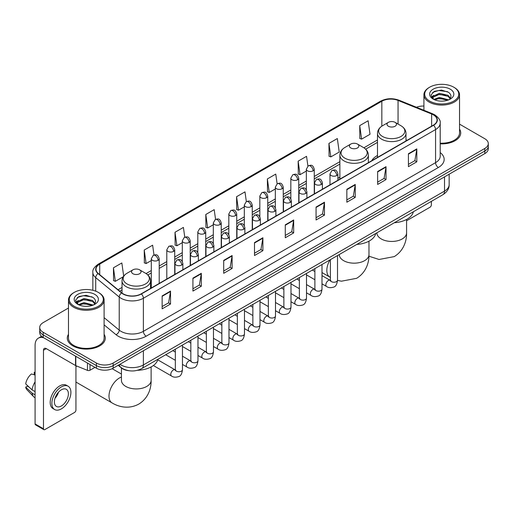 <?xml version="1.0" encoding="UTF-8"?>
<svg xmlns="http://www.w3.org/2000/svg" width="514" height="514" viewBox="0 0 514 514"><rect width="100%" height="100%" fill="white"/><g stroke="black" fill="none" stroke-linecap="round" stroke-linejoin="round"><path stroke-width="0.77" d="M339.876 177.195A20.978 12.111 0 0 0 337.904 178.403M377.488 155.479A20.978 12.111 0 0 0 371.731 160.728M128.86 370.716A11.873 6.855 180 0 1 121.349 367.908L118.175 365.287M68.484 308.014L43.195 322.619A11.873 6.855 0 0 0 39.719 327.463L39.719 332.635A11.873 6.855 0 0 0 43.195 337.48L96.369 368.185A11.873 6.855 0 0 0 113.164 368.185L484.824 153.609A11.873 6.855 0 0 0 488.3 148.758L488.3 146.175A11.873 6.855 0 0 1 484.824 151.02A11.873 6.855 0 0 0 488.3 146.175L488.3 143.586A11.873 6.855 0 0 0 484.824 138.741L459.535 124.137M39.719 327.463A11.873 6.855 0 0 0 43.195 332.314L96.369 363.012A11.873 6.855 0 0 0 113.164 363.012L113.164 365.595L484.824 151.02L113.164 365.595A11.873 6.855 0 0 1 96.369 365.595A11.873 6.855 0 0 0 113.164 365.595L113.164 368.185M43.195 332.314L43.195 334.897L96.369 365.595L43.195 334.897A11.873 6.855 0 0 1 39.719 330.052A11.873 6.855 0 0 0 43.195 334.897L43.195 337.48M68.484 334.312A18.999 10.967 0 0 0 67.295 338.128A18.999 10.967 0 0 0 72.859 345.883A18.999 10.967 0 0 0 93.567 348.261A18.999 10.967 0 0 0 105.293 338.128A18.999 10.967 0 0 0 104.104 334.312A18.999 10.967 0 0 1 105.293 338.128A18.999 10.967 0 0 1 93.567 348.261A18.999 10.967 0 0 1 72.859 345.883A18.999 10.967 0 0 1 67.295 338.128A18.999 10.967 0 0 1 68.484 334.312M433.328 114.828A12.664 7.312 180 0 1 437.035 120A12.664 7.312 180 0 1 433.328 125.165L141.151 293.854A12.664 7.312 180 0 1 121.818 292.877L98.302 273.493A12.664 7.312 180 0 1 96.015 269.297A12.664 7.312 180 0 1 99.722 264.125L381.838 101.252A12.664 7.312 180 0 1 398.054 100.429L431.638 114.005A12.664 7.312 180 0 1 433.328 114.828M433.553 114.699A12.985 7.498 0 0 0 431.818 113.857L398.241 100.281A12.985 7.498 0 0 0 381.613 101.123L99.498 263.997A12.985 7.498 0 0 0 98.045 273.596L121.561 292.986A12.985 7.498 0 0 0 141.369 293.982L433.553 125.294A12.985 7.498 0 0 0 433.553 114.699M162.141 295.923L162.141 308.85L170.532 304.005L170.532 291.078L162.141 295.923M162.141 306.556L168.605 302.823L170.5 291.509A3.168 1.831 -120 0 0 170.532 291.078M168.547 302.855L170.532 304.005M192.923 278.151L192.923 291.078L201.321 286.227L201.321 273.3L192.923 278.151M192.923 288.784L199.387 285.052L201.282 273.731A3.168 1.831 -120 0 0 201.321 273.3M199.336 285.084L201.321 286.227M223.706 260.38L223.706 273.3L232.103 268.456L232.103 255.529L223.706 260.38M223.706 271.013L230.176 267.274L232.071 255.959A3.168 1.831 -120 0 0 232.103 255.529M230.118 267.312L232.103 268.456M254.494 242.602L254.494 255.529L262.892 250.684L262.892 237.757L254.494 242.602M254.494 253.235L260.958 249.502L262.853 238.188A3.168 1.831 -120 0 0 262.892 237.757M260.906 249.534L262.892 250.684M408.418 153.737L408.418 166.664L416.815 161.814L416.815 148.887L408.418 153.737M408.418 164.371L414.888 160.631L416.783 149.317A3.168 1.831 -120 0 0 416.815 148.887M414.83 160.67L416.815 161.814M377.636 171.509L377.636 184.436L386.027 179.585L386.027 166.664L377.636 171.509M377.636 182.142L384.099 178.409L385.995 167.089A3.168 1.831 -120 0 0 386.027 166.664M384.042 178.442L386.027 179.585M346.847 189.28L346.847 202.208L355.245 197.363L355.245 184.436L346.847 189.28M346.847 199.914L353.317 196.181L355.213 184.867A3.168 1.831 -120 0 0 355.245 184.436M353.259 196.213L355.245 197.363M316.065 207.058L316.065 219.986L324.462 215.135L324.462 202.208L316.065 207.058M316.065 217.692L322.529 213.952L324.424 202.638A3.168 1.831 -120 0 0 324.462 202.208M322.471 213.991L324.462 215.135M285.276 224.83L285.276 237.757L293.674 232.906L293.674 219.979L285.276 224.83M285.276 235.463L291.746 231.73L293.642 220.41A3.168 1.831 -120 0 0 293.674 219.979M291.689 231.763L293.674 232.906M440.202 143.856A18.999 10.967 0 0 0 460.724 132.927A18.999 10.967 0 0 0 459.535 129.104A18.999 10.967 0 0 1 460.724 132.927A18.999 10.967 0 0 1 440.202 143.856M113.164 363.012L484.824 148.437A11.873 6.855 0 0 0 488.3 143.586M423.915 106.045A11.873 6.855 0 0 0 416.462 107.265M184.777 237.16L183.408 227.413L175.011 232.264L175.145 245.107M153.994 254.976L152.626 245.191L144.228 250.035L144.363 262.885M123.688 276.121L121.837 262.962L113.44 267.807L113.575 280.657M277.123 183.8L275.761 174.092L267.37 178.943L267.505 191.793M307.912 166.054L306.55 156.32L298.152 161.165L298.287 174.015M328.941 143.393L330.836 156.898L339.227 152.054L337.332 138.549L328.941 143.393L329.076 156.243M359.723 125.622L361.618 139.127L370.016 134.276L368.12 120.771L359.723 125.622L359.858 138.472M215.559 219.356L214.19 209.641L205.799 214.486L205.934 227.336M246.341 201.572L244.979 191.87L236.581 196.714L236.716 209.564M236.581 196.714L238.477 210.22L244.323 206.846M238.477 210.22L236.581 209.513M267.37 178.943L269.265 192.448L275.331 188.946M269.265 192.448L267.37 191.741M298.152 161.165L300.047 174.676L306.338 171.04M300.047 174.676L298.152 173.963M330.836 156.898L328.941 156.192M361.618 139.127L359.723 138.42M205.799 214.486L207.695 227.998L213.316 224.746M207.695 227.998L205.799 227.284M175.011 232.264L176.906 245.769L182.303 242.653M176.906 245.769L175.011 245.062M144.228 250.035L146.124 263.541L151.296 260.553M146.124 263.541L144.228 262.834M113.44 267.807L115.335 281.319L123.257 276.744M115.335 281.319L113.44 280.605M406.58 220.757L429.967 207.251A1.979 1.144 120 0 0 431.368 204.829L431.368 201.366M429.691 101.091A17.02 9.824 0 0 0 453.759 101.091A17.02 9.824 0 0 0 453.759 87.194L454.318 87.521A17.81 10.28 0 0 1 459.535 94.788A17.81 10.28 0 0 1 448.542 104.291A17.81 10.28 0 0 1 429.132 102.061A17.81 10.28 0 0 1 423.915 94.788A17.81 10.28 0 0 1 429.132 87.521L429.691 87.194A17.02 9.824 0 0 0 429.691 101.091M440.202 143.168A17.81 10.28 0 0 0 459.535 132.927L459.535 94.788M433.803 99.433L439.406 97.397L448.664 99.877M434.651 99.819L439.406 98.425L447.7 100.224M433.649 99.356L432.775 97.435L433.084 96.266L439.406 93.297L448.047 95.315L450.418 98.123M432.801 98.791L432.775 97.435M432.839 97.949L433.084 97.287L439.406 94.319L448.047 96.343L450.148 98.547M449.037 99.716A8.944 5.166 0 0 0 449.422 99.375C451.703 96.889 451.401 94.525 448.516 92.282L441.52 90.078L434.304 91.338L430.95 95.051L433.122 99.029M450.29 89.198A12.111 6.99 0 0 0 433.186 89.185A12.111 6.99 0 0 0 433.109 99.061A12.111 6.99 0 0 0 433.161 99.086A12.111 6.99 0 0 0 450.341 99.061A12.111 6.99 0 0 0 450.29 89.198M450.18 99.151L451.054 98.553M454.318 87.521L453.759 87.194A17.02 9.824 0 0 0 429.691 87.194M432.64 92.359L438.705 90.496L447.514 91.672M431.477 97.352L433.129 96.182M435.859 95.116L438.705 94.602L445.831 95.212M435.859 99.221L438.705 98.701L445.831 99.318M431.291 97.024L433.816 95.328M388.378 126.232A4.748 2.743 0 0 0 395.099 126.232A4.748 2.743 0 0 0 395.099 122.358L400.997 125.763A13.088 7.556 0 0 1 400.997 136.448A13.088 7.556 0 0 1 382.487 136.448A13.088 7.556 0 0 1 382.487 125.763C379.261 127.678 377.597 130.215 377.488 133.389A14.251 8.224 0 0 0 381.664 139.204A14.251 8.224 0 0 0 397.194 140.99A14.251 8.224 0 0 0 405.989 133.389C405.88 130.215 404.216 127.678 400.997 125.763L395.099 122.358A4.748 2.743 0 0 0 388.378 122.358A4.748 2.743 0 0 0 388.378 126.232M394.354 222.735A21.768 12.567 0 0 0 413.352 211.768M350.766 147.948A4.748 2.743 0 0 0 357.481 147.948A4.748 2.743 0 0 0 357.487 144.074L363.379 147.479A13.088 7.556 0 0 1 363.379 158.164A13.088 7.556 0 0 1 344.868 158.164A13.088 7.556 0 0 1 344.868 147.479C341.649 149.394 339.985 151.932 339.876 155.106A14.251 8.224 0 0 0 344.052 160.921A14.251 8.224 0 0 0 359.575 162.707A14.251 8.224 0 0 0 368.371 155.106C368.268 151.932 366.604 149.394 363.379 147.479L357.487 144.074A4.748 2.743 0 0 0 350.766 144.074A4.748 2.743 0 0 0 350.766 147.948M356.742 244.452A21.768 12.567 0 0 0 375.734 233.484M76.509 365.942A14.842 8.571 120 0 0 75.937 367.047M75.937 381.928A14.842 8.571 120 0 0 76.804 382.557L112.065 402.912A14.842 8.571 -60 0 1 109.79 391.019A14.842 8.571 -60 0 1 119.486 377.944A14.842 8.571 -60 0 1 121.439 377.025M132.92 273.724A4.748 2.743 0 0 0 139.635 273.724A4.748 2.743 0 0 0 139.635 269.844L145.533 273.249A13.088 7.556 0 0 1 145.533 283.934A13.088 7.556 0 0 1 127.022 283.934A13.088 7.556 0 0 1 127.022 273.249C123.797 275.163 122.133 277.708 122.03 280.875A14.251 8.224 0 0 0 126.206 286.696A14.251 8.224 0 0 0 141.729 288.476A14.251 8.224 0 0 0 150.525 280.875C150.422 277.708 148.758 275.163 145.533 273.249L139.635 269.844A4.748 2.743 0 0 0 132.92 269.844A4.748 2.743 0 0 0 132.92 273.724M137.527 370.292A21.768 12.567 0 0 0 157.888 359.254M90.001 364.503L90.001 370.241L94.968 367.375M43.786 337.826A15.831 9.143 -120 0 0 38.357 338.154A15.831 9.143 -120 0 0 35.081 345.402L35.081 423.928L43.478 428.772L43.478 350.246A3.958 2.287 60 0 1 44.294 348.434A3.958 2.287 60 0 1 46.273 348.633L75.539 365.525L75.539 356.157M43.478 428.772A1.979 1.144 120 0 0 43.883 429.678L35.492 424.834A1.979 1.144 -60 0 1 35.081 423.928M43.883 429.678A1.979 1.144 120 0 0 44.872 429.582L74.543 412.453A1.979 1.144 120 0 0 75.937 410.031L75.937 365.711M90.001 370.241A1.979 1.144 180 0 1 87.47 370.369L75.802 365.653A1.979 1.144 180 0 1 75.539 365.525M61.384 405.957A9.894 5.712 120 0 0 67.848 397.238A9.894 5.712 120 0 0 66.332 389.31A9.894 5.712 120 0 0 61.384 389.805A9.894 5.712 120 0 0 54.921 398.523A9.894 5.712 120 0 0 56.437 406.452A9.894 5.712 120 0 0 61.384 405.957M54.992 398.292A9.894 5.712 120 0 0 58.545 392.137M35.081 372.599L34.239 372.348L34.239 374.333L35.081 374.822M68.118 386.226L66.434 385.256A13.454 7.768 120 0 0 59.708 385.924A13.454 7.768 120 0 0 50.918 397.785A13.454 7.768 120 0 0 52.981 408.566L54.657 409.536A13.454 7.768 120 0 0 61.384 408.868A13.454 7.768 120 0 0 70.18 397.014A13.454 7.768 120 0 0 68.118 386.226A13.454 7.768 120 0 0 61.384 386.894A13.454 7.768 120 0 0 52.595 398.755A13.454 7.768 120 0 0 54.657 409.536M35.081 381.851A13.062 7.543 120 0 0 32.106 389.901L25.7 383.907A10.293 5.943 120 0 1 31.444 373.961L35.081 375.066M35.081 391.617L32.106 389.901M29.163 387.151L27.422 386.142L25.7 387.138L32.106 393.133L35.081 394.848M32.106 393.133A13.062 7.543 120 0 0 33.718 396.782A13.062 7.543 120 0 0 34.708 397.56L35.081 397.772M35.081 372.11A10.293 5.943 120 0 0 34.239 372.348M25.7 387.138A10.293 5.943 120 0 0 26.914 389.702L33.718 396.782M74.26 306.299A17.02 9.824 0 0 0 98.328 306.299A17.02 9.824 0 0 0 98.328 292.402L98.887 292.723A17.81 10.28 0 0 1 104.104 299.996A17.81 10.28 0 0 1 93.111 309.499A17.81 10.28 0 0 1 73.701 307.269A17.81 10.28 0 0 1 68.484 299.996A17.81 10.28 0 0 1 73.701 292.723L74.26 292.402A17.02 9.824 0 0 0 74.26 306.299M68.484 299.996L68.484 338.128A17.81 10.28 0 0 0 73.701 345.402A17.81 10.28 0 0 0 93.111 347.631A17.81 10.28 0 0 0 104.104 338.128L104.104 299.996M78.379 304.641L83.981 302.605L93.233 305.078M79.227 305.027L83.981 303.633L92.276 305.432M78.224 304.564L77.351 302.637L77.653 301.467L83.981 298.499L92.623 300.523L94.994 303.324M77.376 303.999L77.351 302.637M77.408 303.151L77.653 302.495L83.981 299.527L92.623 301.545L94.724 303.755M93.612 304.924A8.944 5.166 0 0 0 93.991 304.584C96.272 302.097 95.97 299.726 93.085 297.484L86.089 295.287L78.873 296.539L75.519 300.26L77.698 304.237M94.859 294.406A12.111 6.99 0 0 0 77.755 294.387A12.111 6.99 0 0 0 77.678 304.262A12.111 6.99 0 0 0 77.73 304.294A12.111 6.99 0 0 0 94.91 304.262A12.111 6.99 0 0 0 94.859 294.406M94.749 304.352L95.623 303.761M98.887 292.723L98.328 292.402A17.02 9.824 0 0 0 74.26 292.402M77.216 297.561L83.274 295.698L92.09 296.874M76.046 302.56L77.698 301.384M80.435 300.317L83.274 299.803L90.406 300.414M80.435 304.423L83.274 303.909L90.406 304.519M75.86 302.226L78.385 300.529M119.935 364.272A15.831 9.143 0 0 0 120.996 364.953A15.831 9.143 0 0 0 143.387 364.953L444.52 191.092A15.831 9.143 0 0 0 449.159 184.629C449.275 188.561 447.18 191.921 442.882 194.716L141.748 368.577A7.916 4.568 60 0 0 143.387 364.953L143.387 350.734M444.52 176.874L444.52 191.092A7.916 4.568 60 0 1 442.882 194.716M119.293 364.644A7.916 5.294 129.5 0 0 120.674 367.214L118.271 365.236M484.824 153.609L484.824 148.437M96.369 368.185L96.369 363.012M440.202 152.568A19.789 11.424 180 0 1 438.365 167.5L146.188 336.188A3.958 2.287 60 0 1 143.387 331.344L435.564 162.655A15.831 9.143 0 0 0 440.202 156.192L440.202 123.097A15.831 9.143 180 0 1 435.564 129.56A3.958 2.287 -120 0 0 433.553 125.294M146.188 336.188A19.789 11.424 180 0 1 118.201 336.188A19.789 11.424 180 0 1 115.984 334.665L104.104 324.874M121.561 292.986A3.958 2.647 129.5 0 0 119.222 297.028L119.222 330.123A15.831 9.143 0 0 0 120.996 331.344A15.831 9.143 0 0 0 143.387 331.344L143.387 298.248A15.831 9.143 180 0 1 119.222 297.028L95.713 277.644A15.831 9.143 180 0 1 92.848 272.401L92.848 290.281M440.202 123.097C440.729 120.629 438.911 117.867 434.748 114.821L432.666 113.812A3.958 1.85 112 0 0 431.818 113.857M432.666 113.812L399.082 100.236C392.529 97.917 386.31 98.258 380.418 101.252A3.958 2.287 60 0 1 381.613 101.123M99.498 263.997A3.958 2.287 -120 0 0 98.302 264.125C94.197 267.081 92.379 269.837 92.848 272.401M98.045 273.596A3.958 2.647 129.5 0 0 95.713 277.644L95.713 291.162M399.082 100.236A3.958 1.85 112 0 0 398.241 100.281M141.369 293.982A3.958 2.287 60 0 1 143.387 298.248L435.564 129.56L435.564 162.655A3.958 2.287 60 0 0 438.365 167.5M104.104 317.658L119.222 330.123A3.958 2.647 -50.5 0 1 115.984 334.665M99.722 264.125L99.722 274.662M431.638 114.005L431.638 126.142M398.054 100.429L398.054 124.067M407.127 140.296L405.989 139.834M381.838 101.252L381.838 126.161M377.488 139.956L363.906 147.794M339.876 161.672L314.26 176.463M306.338 181.031L298.75 185.413M290.834 189.981L283.246 194.363M275.331 198.937L267.743 203.319M259.827 207.887L252.239 212.269M244.323 216.837L236.736 221.219M228.82 225.787L221.232 230.169M213.316 234.744L205.722 239.126M197.806 243.694L190.219 248.076M182.303 252.644L174.715 257.026M166.799 261.594L159.212 265.976M151.296 270.544L146.06 273.57M122.03 287.442L118.027 289.755M285.276 225.241L293.642 220.41M316.065 207.463L324.424 202.638M346.847 189.692L355.213 184.867M377.636 171.92L385.995 167.089M408.418 154.142L416.783 149.317M254.494 243.013L262.853 238.188M223.706 260.784L232.071 255.959M192.923 278.562L201.282 273.731M162.141 296.334L170.5 291.509M406.58 219.452L406.58 232.874A14.842 8.571 180 0 1 402.237 238.939A14.842 8.571 180 0 1 381.247 238.939A14.842 8.571 180 0 1 376.897 232.874L376.929 233.459M368.968 241.169L368.968 254.591A14.842 8.571 180 0 1 364.619 260.656A14.842 8.571 180 0 1 343.628 260.656A14.842 8.571 180 0 1 339.285 254.591L339.317 255.175M330.386 277.412L329.911 277.142A14.842 8.571 -60 0 1 329.969 259.904M151.122 366.938L151.122 380.366A14.842 8.571 180 0 1 146.773 386.425A14.842 8.571 180 0 1 125.782 386.425A14.842 8.571 180 0 1 121.439 380.366L121.471 380.945M336.747 175.531A3.958 2.287 0 0 0 337.904 173.918C336.297 168.836 334.736 169.851 331.967 170.487A3.958 2.287 60 0 1 333.946 170.687A3.958 2.287 -120 0 1 336.747 175.531A3.958 2.287 0 0 1 331.151 175.531A3.958 2.287 0 0 1 329.988 173.918L331.967 170.487M322.002 283.85L326.57 286.491A3.559 2.056 -60 0 1 326.024 283.632A3.559 2.056 -60 0 1 328.35 280.496A3.559 2.056 -60 0 1 328.51 280.406A3.559 2.056 -60 0 1 330.129 280.316L322.002 275.626M330.592 280.676L330.271 280.94L330.386 280.169A3.559 2.056 -0 0 0 331.427 281.627A3.559 2.056 -0 0 0 336.304 281.717A3.559 2.056 -0 0 0 337.512 280.169C337.023 284.306 335.738 286.619 333.663 287.101C330.688 288.007 328.324 287.801 326.57 286.491M321.244 184.481A3.958 2.287 0 0 0 322.4 182.868C320.794 177.793 319.233 178.801 316.463 179.437A3.958 2.287 60 0 1 318.442 179.637A3.958 2.287 -120 0 1 321.244 184.481A3.958 2.287 0 0 1 315.641 184.481A3.958 2.287 0 0 1 314.484 182.868L316.463 179.437M306.498 292.807L311.066 295.441A3.559 2.056 -60 0 1 310.52 292.588A3.559 2.056 -60 0 1 312.846 289.446A3.559 2.056 -60 0 1 313.007 289.363A3.559 2.056 -60 0 1 314.626 289.273L306.498 284.576M315.082 289.626L314.767 289.89L314.883 289.125A3.559 2.056 -0 0 0 315.924 290.577A3.559 2.056 -0 0 0 320.8 290.667A3.559 2.056 -0 0 0 322.002 289.125C321.513 293.256 320.235 295.569 318.16 296.051C315.185 296.957 312.82 296.751 311.066 295.441M305.734 193.437A3.958 2.287 0 0 0 306.897 191.818C305.29 186.743 303.729 187.751 300.96 188.394A3.958 2.287 60 0 1 302.939 188.587A3.958 2.287 -120 0 1 305.734 193.437A3.958 2.287 0 0 1 300.137 193.437A3.958 2.287 0 0 1 298.981 191.818L300.96 188.394M290.995 301.757L295.563 304.391A3.559 2.056 -60 0 1 295.017 301.538A3.559 2.056 -60 0 1 297.343 298.396A3.559 2.056 -60 0 1 297.497 298.313A3.559 2.056 -60 0 1 299.122 298.223L290.995 293.533M299.578 298.583L299.264 298.846L299.373 298.075A3.559 2.056 -0 0 0 300.42 299.527A3.559 2.056 -0 0 0 305.297 299.617A3.559 2.056 -0 0 0 306.498 298.075C306.01 302.213 304.731 304.519 302.656 305.008C299.681 305.914 297.317 305.708 295.563 304.391M290.23 202.387A3.958 2.287 0 0 0 291.393 200.768C289.787 195.693 288.226 196.701 285.456 197.344A3.958 2.287 60 0 1 287.435 197.537A3.958 2.287 -120 0 1 290.23 202.387A3.958 2.287 0 0 1 284.634 202.387A3.958 2.287 0 0 1 283.477 200.768L285.456 197.344M275.491 310.707L280.053 313.341A3.559 2.056 -60 0 1 279.507 310.488A3.559 2.056 -60 0 1 281.839 307.346A3.559 2.056 -60 0 1 281.993 307.263A3.559 2.056 -60 0 1 283.619 307.173L275.491 302.483M284.075 307.533L283.76 307.796L283.869 307.025A3.559 2.056 -0 0 0 284.917 308.477A3.559 2.056 -0 0 0 289.787 308.567A3.559 2.056 -0 0 0 290.995 307.025C290.506 311.163 289.228 313.476 287.153 313.958C284.178 314.864 281.813 314.658 280.053 313.341M274.727 211.338A3.958 2.287 0 0 0 275.889 209.725C274.283 204.643 272.722 205.658 269.953 206.294A3.958 2.287 60 0 1 271.932 206.493A3.958 2.287 -120 0 1 274.727 211.338A3.958 2.287 0 0 1 269.13 211.338A3.958 2.287 0 0 1 267.974 209.725L269.953 206.294M259.988 319.657L264.549 322.291A3.559 2.056 -60 0 1 264.003 319.438A3.559 2.056 -60 0 1 266.329 316.303A3.559 2.056 -60 0 1 266.49 316.213A3.559 2.056 -60 0 1 268.115 316.123L259.988 311.433M268.571 316.483L268.25 316.746L268.366 315.975A3.559 2.056 -0 0 0 269.413 317.434A3.559 2.056 -0 0 0 274.283 317.517A3.559 2.056 -0 0 0 275.491 315.975C275.003 320.113 273.724 322.426 271.649 322.908C268.674 323.814 266.303 323.608 264.549 322.291M259.223 220.288A3.958 2.287 0 0 0 260.38 218.675C258.773 213.599 257.212 214.608 254.443 215.244A3.958 2.287 60 0 1 256.422 215.443A3.958 2.287 -120 0 1 259.223 220.288A3.958 2.287 0 0 1 253.627 220.288A3.958 2.287 0 0 1 252.464 218.675L254.443 215.244M244.484 328.613L249.046 331.247A3.559 2.056 -60 0 1 248.5 328.388A3.559 2.056 -60 0 1 250.826 325.253A3.559 2.056 -60 0 1 250.986 325.169A3.559 2.056 -60 0 1 252.605 325.073L244.484 320.383M253.068 325.433L252.747 325.696L252.862 324.932A3.559 2.056 -0 0 0 253.903 326.384A3.559 2.056 -0 0 0 258.78 326.474A3.559 2.056 -0 0 0 259.988 324.932C259.499 329.063 258.214 331.376 256.145 331.858C253.164 332.764 250.8 332.558 249.046 331.247M243.72 229.238A3.958 2.287 0 0 0 244.876 227.625C243.27 222.549 241.708 223.558 238.939 224.194A3.958 2.287 60 0 1 240.918 224.393A3.958 2.287 -120 0 1 243.72 229.238A3.958 2.287 0 0 1 238.123 229.238A3.958 2.287 0 0 1 236.96 227.625L238.939 224.194M228.981 337.563L233.542 340.197A3.559 2.056 -60 0 1 232.996 337.345A3.559 2.056 -60 0 1 235.322 334.203A3.559 2.056 -60 0 1 235.483 334.119A3.559 2.056 -60 0 1 237.102 334.029L228.981 329.333M237.564 334.389L237.243 334.653L237.359 333.882A3.559 2.056 -0 0 0 238.4 335.334A3.559 2.056 -0 0 0 243.276 335.424A3.559 2.056 -0 0 0 244.484 333.882C243.996 338.019 242.711 340.326 240.642 340.814C237.661 341.714 235.296 341.514 233.542 340.197M228.216 238.194A3.958 2.287 0 0 0 229.372 236.575C227.766 231.499 226.205 232.508 223.436 233.15A3.958 2.287 60 0 1 225.415 233.343A3.958 2.287 -120 0 1 228.216 238.194A3.958 2.287 0 0 1 222.62 238.194A3.958 2.287 0 0 1 221.457 236.575L223.436 233.15M213.471 346.513L218.039 349.147A3.559 2.056 -60 0 1 217.493 346.295A3.559 2.056 -60 0 1 219.819 343.153A3.559 2.056 -60 0 1 219.979 343.069A3.559 2.056 -60 0 1 221.598 342.979L213.471 338.289M222.061 343.339L221.74 343.603L221.855 342.832A3.559 2.056 -0 0 0 222.896 344.284A3.559 2.056 -0 0 0 227.773 344.374A3.559 2.056 -0 0 0 228.981 342.832C228.492 346.969 227.207 349.276 225.132 349.764C222.157 350.67 219.793 350.464 218.039 349.147M212.712 247.144A3.958 2.287 0 0 0 213.869 245.525C212.263 240.449 210.701 241.464 207.932 242.1A3.958 2.287 60 0 1 209.911 242.293A3.958 2.287 -120 0 1 212.712 247.144A3.958 2.287 0 0 1 207.11 247.144A3.958 2.287 0 0 1 205.953 245.525L207.932 242.1M197.967 355.463L202.535 358.097A3.559 2.056 -60 0 1 201.989 355.245A3.559 2.056 -60 0 1 204.315 352.109A3.559 2.056 -60 0 1 204.469 352.019A3.559 2.056 -60 0 1 206.095 351.929L197.967 347.239M206.551 352.289L206.236 352.553L206.352 351.782A3.559 2.056 -0 0 0 207.393 353.24A3.559 2.056 -0 0 0 212.269 353.324A3.559 2.056 -0 0 0 213.471 351.782C212.982 355.919 211.704 358.232 209.628 358.714C206.654 359.62 204.289 359.414 202.535 358.097M197.203 256.094A3.958 2.287 0 0 0 198.365 254.481C196.759 249.399 195.198 250.414 192.429 251.05A3.958 2.287 60 0 1 194.408 251.25A3.958 2.287 -120 0 1 197.203 256.094A3.958 2.287 0 0 1 191.606 256.094A3.958 2.287 0 0 1 190.45 254.481L192.429 251.05M182.464 364.413L187.025 367.054A3.559 2.056 -60 0 1 186.479 364.195A3.559 2.056 -60 0 1 188.811 361.059A3.559 2.056 -60 0 1 188.966 360.969A3.559 2.056 -60 0 1 190.591 360.879L182.464 356.189M191.047 361.239L190.733 361.503L190.842 360.732A3.559 2.056 -0 0 0 191.889 362.19A3.559 2.056 -0 0 0 196.759 362.28A3.559 2.056 -0 0 0 197.967 360.732C197.479 364.869 196.2 367.182 194.125 367.664C191.15 368.57 188.786 368.365 187.025 367.054M181.699 265.044A3.958 2.287 0 0 0 182.862 263.431C181.256 258.356 179.694 259.364 176.925 260A3.958 2.287 60 0 1 178.904 260.2A3.958 2.287 -120 0 1 181.699 265.044A3.958 2.287 0 0 1 176.103 265.044A3.958 2.287 0 0 1 174.946 263.431L176.925 260M153.378 365.525L171.522 376.004A3.559 2.056 -60 0 1 170.976 373.151A3.559 2.056 -60 0 1 173.308 370.009A3.559 2.056 -60 0 1 173.462 369.926A3.559 2.056 -60 0 1 175.088 369.836L157.747 359.819M175.544 370.189L175.223 370.453L175.338 369.688A3.559 2.056 -0 0 0 176.386 371.14A3.559 2.056 -0 0 0 181.256 371.23A3.559 2.056 -0 0 0 182.464 369.688C181.975 373.819 180.697 376.132 178.621 376.614C175.647 377.52 173.276 377.315 171.522 376.004M313.097 170.828A3.958 2.287 0 0 0 314.26 169.215C312.653 164.139 311.092 165.148 308.316 165.784A3.958 2.287 60 0 1 310.302 165.983A3.958 2.287 -120 0 1 313.097 170.828A3.958 2.287 0 0 1 307.5 170.828A3.958 2.287 0 0 1 306.338 169.215L308.316 165.784M297.593 179.784A3.958 2.287 0 0 0 298.75 178.165C297.143 173.089 295.582 174.098 292.813 174.741A3.958 2.287 60 0 1 294.792 174.933A3.958 2.287 -120 0 1 297.593 179.784A3.958 2.287 0 0 1 291.997 179.784A3.958 2.287 0 0 1 290.834 178.165L292.813 174.741M282.09 188.734A3.958 2.287 0 0 0 283.246 187.115C281.64 182.04 280.079 183.048 277.309 183.691A3.958 2.287 60 0 1 279.288 183.883A3.958 2.287 -120 0 1 282.09 188.734A3.958 2.287 0 0 1 276.493 188.734A3.958 2.287 0 0 1 275.331 187.115L277.309 183.691M266.586 197.684A3.958 2.287 0 0 0 267.743 196.065C266.136 190.99 264.575 192.005 261.806 192.641A3.958 2.287 60 0 1 263.785 192.834A3.958 2.287 -120 0 1 266.586 197.684A3.958 2.287 0 0 1 260.983 197.684A3.958 2.287 0 0 1 259.827 196.065L261.806 192.641M251.076 206.634A3.958 2.287 0 0 0 252.239 205.022C250.633 199.946 249.072 200.955 246.302 201.591A3.958 2.287 60 0 1 248.281 201.79A3.958 2.287 -120 0 1 251.076 206.634A3.958 2.287 0 0 1 245.48 206.634A3.958 2.287 0 0 1 244.323 205.022L246.302 201.591M235.573 215.584A3.958 2.287 0 0 0 236.736 213.972C235.129 208.896 233.568 209.905 230.799 210.541A3.958 2.287 60 0 1 232.778 210.74A3.958 2.287 -120 0 1 235.573 215.584A3.958 2.287 0 0 1 229.976 215.584A3.958 2.287 0 0 1 228.82 213.972L230.799 210.541M220.069 224.541A3.958 2.287 0 0 0 221.232 222.922C219.626 217.846 218.064 218.855 215.295 219.497A3.958 2.287 60 0 1 217.274 219.69A3.958 2.287 -120 0 1 220.069 224.541A3.958 2.287 0 0 1 214.473 224.541A3.958 2.287 0 0 1 213.316 222.922L215.295 219.497M204.566 233.491A3.958 2.287 0 0 0 205.722 231.872C204.116 226.796 202.555 227.811 199.785 228.447A3.958 2.287 60 0 1 201.764 228.64A3.958 2.287 -120 0 1 204.566 233.491A3.958 2.287 0 0 1 198.969 233.491A3.958 2.287 0 0 1 197.806 231.872L199.785 228.447M189.062 242.441A3.958 2.287 0 0 0 190.219 240.828C188.612 235.746 187.051 236.761 184.282 237.397A3.958 2.287 60 0 1 186.261 237.596A3.958 2.287 -120 0 1 189.062 242.441A3.958 2.287 0 0 1 183.466 242.441A3.958 2.287 0 0 1 182.303 240.828L184.282 237.397M173.559 251.391A3.958 2.287 0 0 0 174.715 249.778C173.109 244.703 171.547 245.711 168.778 246.347A3.958 2.287 60 0 1 170.757 246.547A3.958 2.287 -120 0 1 173.559 251.391A3.958 2.287 0 0 1 167.962 251.391A3.958 2.287 0 0 1 166.799 249.778L168.778 246.347M158.055 260.341A3.958 2.287 0 0 0 159.212 258.728C157.605 253.653 156.044 254.661 153.275 255.304A3.958 2.287 60 0 1 155.254 255.497A3.958 2.287 -120 0 1 158.055 260.341A3.958 2.287 0 0 1 152.452 260.341A3.958 2.287 0 0 1 151.296 258.728L153.275 255.304M43.478 350.246L46.273 348.633M75.802 356.305L75.802 365.653M87.47 370.369L87.47 363.045M141.748 368.577C135.375 371.776 129.008 371.776 122.64 368.577L120.674 367.214M449.159 184.629L449.159 174.195M380.418 101.252L98.302 264.125M377.488 142.365L365.679 149.182M339.876 164.082L314.26 178.872M306.338 183.44L298.75 187.822M290.834 192.397L283.246 196.772M275.331 201.347L267.743 205.728M259.827 210.297L252.239 214.679M244.323 219.247L236.736 223.629M228.82 228.197L221.232 232.579M213.316 237.153L205.722 241.535M197.806 246.103L190.219 250.485M182.303 255.053L174.715 259.435M166.799 264.003L159.212 268.385M151.296 272.953L147.833 274.958M122.03 289.851L119.749 291.168M423.915 110.279L423.915 94.788M406.58 232.874C406.78 240.334 404.01 250.62 394.244 256.602L379.056 259.48L368.93 256.197M405.989 140.952L405.989 133.389M377.488 157.406L377.488 133.389M388.378 122.358L382.487 125.763M368.968 254.591C369.168 262.044 366.398 272.336 356.626 278.318L341.437 281.197L337.505 280.381M329.911 277.142L322.002 272.574M368.371 162.668L368.371 155.106M339.876 179.123L339.876 155.106M350.766 144.074L344.868 147.479M151.122 380.366C151.322 387.819 148.552 398.112 138.78 404.094C128.718 409.562 118.419 406.818 112.065 402.912M150.525 288.438L150.525 280.875M122.03 293.051L122.03 280.875M132.92 269.844L127.022 273.249M121.439 374.051L112.168 368.699M121.439 367.979L121.439 380.366M330.855 280.605L330.129 280.316M337.512 255.554L337.512 280.169M337.904 180.26L337.904 173.918M314.883 279.738L306.498 274.9M330.386 259.666L330.386 280.169M329.988 184.828L329.988 173.918M314.883 271.514L312.371 270.068M315.352 289.555L314.626 289.273M322.002 264.504L322.002 289.125M322.4 189.21L322.4 182.868M299.373 288.688L290.995 283.85M314.883 268.616L314.883 289.125M314.484 193.778L314.484 182.868M299.373 280.464L296.867 279.018M299.848 298.505L299.122 298.223M306.498 273.454L306.498 298.075M306.897 198.16L306.897 191.818M283.869 297.645L275.491 292.807M299.373 277.566L299.373 298.075M298.981 202.734L298.981 191.818M283.869 289.414L281.364 287.968M284.338 307.456L283.619 307.173M290.995 282.404L290.995 307.025M291.393 207.116L291.393 200.768M268.366 306.595L259.988 301.757M283.869 286.523L283.869 307.025M283.477 211.684L283.477 200.768M268.366 298.371L265.86 296.919M268.835 316.412L268.115 316.123M275.491 291.361L275.491 315.975M275.889 216.066L275.889 209.725M252.862 315.545L244.484 310.707M268.366 295.473L268.366 315.975M267.974 220.634L267.974 209.725M252.862 307.321L250.357 305.869M253.331 325.362L252.605 325.073M259.988 300.311L259.988 324.932M260.38 225.016L260.38 218.675M237.359 324.495L228.981 319.657M252.862 304.423L252.862 324.932M252.464 229.585L252.464 218.675M237.359 316.271L234.853 314.825M237.828 334.312L237.102 334.029M244.484 309.261L244.484 333.882M244.876 233.966L244.876 227.625M221.855 333.451L213.471 328.613M237.359 313.373L237.359 333.882M236.96 238.541L236.96 227.625M221.855 325.221L219.343 323.775M222.324 343.262L221.598 342.979M228.981 318.211L228.981 342.832M229.372 242.916L229.372 236.575M206.352 342.401L197.967 337.563M221.855 322.323L221.855 342.832M221.457 247.491L221.457 236.575M206.352 334.171L203.84 332.725M206.821 352.219L206.095 351.929M213.471 327.167L213.471 351.782M213.869 251.873L213.869 245.525M190.842 351.351L182.464 346.513M206.352 331.279L206.352 351.782M205.953 256.441L205.953 245.525M190.842 343.127L188.336 341.675M191.311 361.169L190.591 360.879M197.967 336.117L197.967 360.732M198.365 260.823L198.365 254.481M175.338 360.301L165.707 354.744M190.842 340.229L190.842 360.732M190.45 265.391L190.45 254.481M175.338 352.077L172.832 350.632M175.807 370.119L175.088 369.836M182.464 345.067L182.464 369.688M182.862 269.773L182.862 263.431M175.338 349.179L175.338 369.688M174.946 274.341L174.946 263.431M314.26 193.913L314.26 169.215M306.338 189.794L306.338 169.215M298.75 202.863L298.75 178.165M290.834 198.751L290.834 178.165M283.246 211.813L283.246 187.115M275.331 207.701L275.331 187.115M267.743 220.769L267.743 196.065M259.827 216.651L259.827 196.065M252.239 229.719L252.239 205.022M244.323 225.601L244.323 205.022M236.736 238.669L236.736 213.972M228.82 234.557L228.82 213.972M221.232 247.619L221.232 222.922M213.316 243.507L213.316 222.922M205.722 256.57L205.722 231.872M197.806 252.458L197.806 231.872M190.219 265.526L190.219 240.828M182.303 261.408L182.303 240.828M174.715 274.476L174.715 249.778M166.799 279.044L166.799 249.778M159.212 283.426L159.212 258.728M151.296 287.994L151.296 258.728M38.357 338.154L41.563 336.304"/></g></svg>
